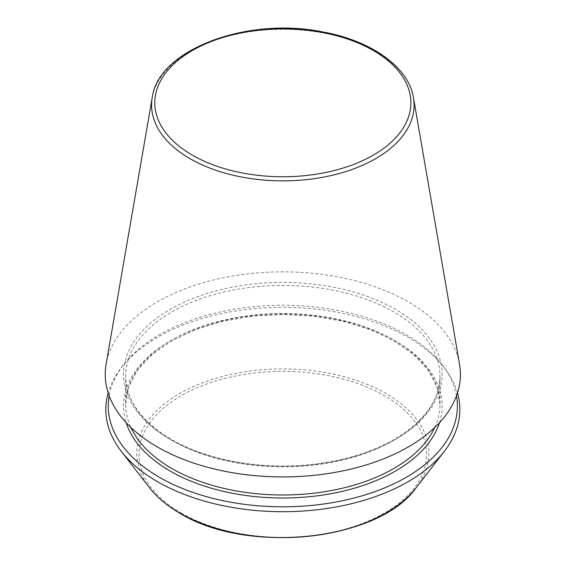 <?xml version="1.0" encoding="UTF-8"?>
<svg xmlns="http://www.w3.org/2000/svg" width="566" height="566" viewBox="0 0 566 566"><rect width="100%" height="100%" fill="white"/><g stroke="black" fill="none" stroke-linecap="round" stroke-linejoin="round"><path stroke-width="0.42" stroke-dasharray="2.83 2.12" d="M456.493 395.839A174.561 100.783 0 0 0 442.18 364.879A174.561 100.783 0 0 0 282.83 305.237A174.561 100.783 0 0 0 123.473 364.879A174.561 100.783 0 0 0 109.16 395.839M459.55 364.193A177.597 102.538 0 0 0 282.83 271.85A177.597 102.538 0 0 0 106.111 364.193M457.505 392.91A177.024 102.205 0 0 0 444.423 367.78A177.024 102.205 0 0 0 282.83 307.296A177.024 102.205 0 0 0 121.23 367.78A177.024 102.205 0 0 0 108.156 392.91M413.428 97.557A131.248 75.773 0 0 0 282.83 29.319A131.248 75.773 0 0 0 152.233 97.557M439.492 422.675A159.301 91.968 0 0 0 282.83 314.052A159.301 91.968 0 0 0 126.161 422.675M434.73 427.507A157.15 90.73 0 0 0 439.973 404.265A157.15 90.73 0 0 0 282.83 313.536A157.15 90.73 0 0 0 125.68 404.265A157.15 90.73 0 0 0 130.923 427.507M171.71 440.298A157.15 90.73 0 0 0 342.968 459.96A157.15 90.73 0 0 0 439.973 376.142A157.15 90.73 0 0 0 282.83 285.413A157.15 90.73 0 0 0 125.68 376.142A157.15 90.73 0 0 0 171.71 440.298M416.18 487.687A146.078 84.341 0 0 0 282.83 368.919A146.078 84.341 0 0 0 149.474 487.687M181.184 513.044A143.75 82.99 0 0 0 421.677 475.836A143.75 82.99 0 0 0 245.623 374.19A143.75 82.99 0 0 0 181.184 513.044M170.182 439.414A159.301 91.968 0 0 0 436.697 398.188A159.301 91.968 0 0 0 241.597 285.547A159.301 91.968 0 0 0 170.182 439.414M439.973 404.265L437.03 387.024L428.243 370.313L413.852 354.776L394.353 341.072L370.511 329.78L343.244 321.375L313.635 316.196L282.823 314.448L252.012 316.196L222.403 321.382L195.136 329.787L171.293 341.079L151.801 354.783L137.411 370.313L128.624 387.024L125.68 404.265L125.68 376.142C126.147 400.332 141.337 421.394 171.265 439.308C208.543 461.212 266.197 470.806 318.177 463.646C352.561 458.899 381.123 448.796 403.869 433.33C427.67 416.42 439.711 397.36 439.973 376.142L439.973 404.265M123.473 364.879L121.23 367.78M442.18 364.879L444.423 367.78"/><path stroke-width="0.85" d="M109.16 395.839A174.561 100.783 0 0 0 159.393 477.287A174.561 100.783 0 0 0 357.705 497.061A174.561 100.783 0 0 0 456.493 395.839M152.233 97.557L106.111 364.193A177.597 102.538 0 0 0 157.249 446.885A177.597 102.538 0 0 0 358.872 467.042A177.597 102.538 0 0 0 459.55 364.193L413.428 97.557C408.638 67.064 371.317 40.646 322.74 31.929C247.278 16.386 158.119 49.624 152.233 97.557A131.248 75.773 0 0 0 190.02 158.671A131.248 75.773 0 0 0 339.027 173.564A131.248 75.773 0 0 0 413.428 97.557M108.156 392.91A177.024 102.205 0 0 0 121.23 451.222A177.024 102.205 0 0 0 157.652 481.772A177.024 102.205 0 0 0 444.423 451.222A177.024 102.205 0 0 0 457.505 392.91M192.284 155.098A128.05 73.927 0 0 0 406.515 121.952A128.05 73.927 0 0 0 249.684 31.413A128.05 73.927 0 0 0 192.284 155.098M126.161 422.675A159.301 91.968 0 0 0 170.182 471.053A159.301 91.968 0 0 0 330.155 493.842A159.301 91.968 0 0 0 439.492 422.675M130.923 427.507A157.15 90.73 0 0 0 171.71 468.422A157.15 90.73 0 0 0 323.71 491.868A157.15 90.73 0 0 0 434.73 427.507M121.23 451.222L149.474 487.687A146.078 84.341 0 0 0 179.535 512.895A146.078 84.341 0 0 0 416.18 487.687L444.423 451.222M416.18 487.687C379.05 540.94 246.818 554.892 179.839 513.178C167.083 505.799 156.959 497.302 149.474 487.687"/></g></svg>
